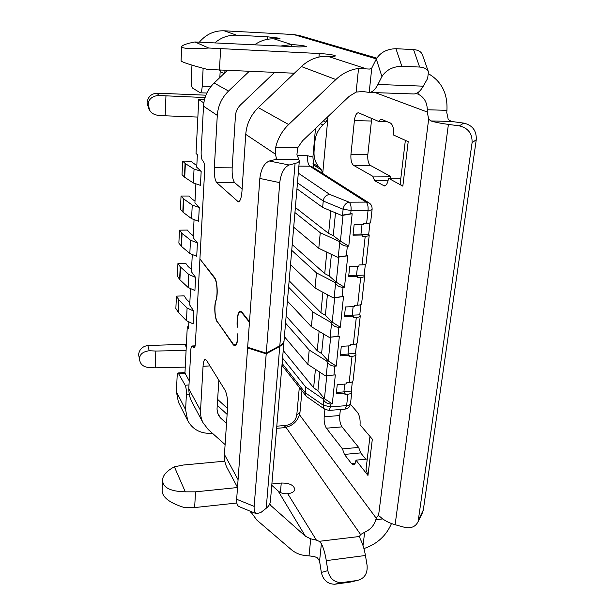 <?xml version="1.0" encoding="UTF-8"?>
<svg xmlns="http://www.w3.org/2000/svg" width="615" height="615" viewBox="0 0 615 615"><rect width="100%" height="100%" fill="white"/><g stroke="black" fill="none" stroke-linecap="round" stroke-linejoin="round"><path stroke-width="0.92" d="M299.321 387.412L296.768 415.117C295.638 420.914 292.04 424.35 285.967 425.419L276.788 426.18M227.504 408.491L217.641 399.396M313.727 167.772L312.935 157.002L315.487 128.466M296.768 415.117L299.974 412.381C298.283 421.014 292.925 426.126 283.876 427.725L285.967 425.419M282.569 358.138L305.716 387.05L322.852 398.827L324.436 398.712L317.924 390.779L313.635 387.781L283.215 350.519M284.391 336.682L307.854 364.372L325.189 375.696L326.78 375.588L324.436 398.712L332.3 403.894L335.329 374.904L333.945 374.996L334.86 366.171L336.251 366.086L339.357 336.29L337.958 336.367L338.903 327.295L340.31 327.226L343.508 296.591L342.086 296.645L343.062 287.328L344.485 287.274L347.775 255.763L346.337 255.802L347.337 246.208L348.774 246.177L352.164 213.751L350.704 213.766L351.05 210.484C351.303 206.386 350.673 203.619 349.159 202.181L366.117 202.104C367.67 203.55 368.316 206.294 368.062 210.353L366.632 223.36L363.55 223.399L363.404 224.698L354.117 224.821L353.018 235.184L362.281 235.03L362.143 236.314L365.218 236.26C367.624 236.183 368.962 235.799 369.231 235.122L368.7 234.284L361.412 234.4M285.545 323.113L309.207 350.012L326.665 361.036L328.264 360.936L321.599 353.548L317.232 350.742L286.144 316.079M287.42 301.119L311.398 326.726L329.063 337.258L330.67 337.174L328.264 360.936L336.251 366.086M288.596 287.197L312.789 311.966L330.586 322.199L332.2 322.122L325.381 315.303L320.922 312.697L289.142 280.786M290.518 264.642L315.041 288.043L333.046 297.752L334.675 297.691L332.2 322.122L340.31 327.226M291.733 250.367L316.471 272.883L334.606 282.262L336.251 282.208L329.263 275.997L324.72 273.614L292.217 244.609M293.701 227.219L318.793 248.291L337.143 257.124L338.796 257.078L336.251 282.208L344.485 287.274M294.946 212.575L320.261 232.708L338.75 241.188L340.41 241.157L333.253 235.599L328.625 233.439L295.377 207.501M296.96 188.82L322.644 207.424L341.363 215.319L343.032 215.304L340.41 241.157L348.774 246.177M298.298 173.123L329.678 194.394C325.919 195.047 323.774 197.261 323.244 201.036L322.644 207.424M282.116 363.45L305.186 392.662L306.001 395.914L307.046 396.883M369.231 235.122L366.071 263.589C365.825 264.342 364.495 264.773 362.074 264.873L359.029 264.957L358.891 266.218L349.72 266.472L348.651 276.542L357.799 276.258L357.669 277.503L360.697 277.411L357.646 305.225L354.64 305.348L354.509 306.578L345.446 306.954L344.415 316.748L353.448 316.341L353.318 317.555L356.308 317.417L353.341 344.469L350.373 344.631L350.243 345.822L341.294 346.322L340.287 355.847L349.212 355.316L349.082 356.5L352.041 356.323L349.151 382.645L346.214 382.845L346.091 384.006L337.251 384.621L336.274 393.892L345.084 393.246L344.961 394.399L347.882 394.184L346.629 405.631L330.632 406.869L323.259 405.239L305.186 392.662L305.716 387.05M319.762 372.152L317.924 390.779M322.852 398.827L323.767 400.25C325.435 402.702 327.818 403.947 330.924 404.001L332.3 403.894M362.281 235.03L360.982 234.084L361.997 224.713M360.982 234.084L353.125 234.215M366.632 223.36C369.077 223.299 370.414 222.945 370.653 222.292L372.098 209.346C371.76 209.984 370.414 210.322 368.062 210.353L351.05 210.484L343.108 209.231L323.244 201.036L297.476 182.824M325.189 375.696L333.945 374.996M335.329 374.904L326.78 375.588M326.265 375.588L327.595 362.435L326.665 361.036M309.207 350.012L307.854 364.372M323.536 333.96L321.599 353.548M327.595 362.435C329.294 364.849 331.716 366.094 334.86 366.171M329.063 337.258L337.958 336.367M339.357 336.29L330.67 337.174M330.163 337.089L331.531 323.567L330.586 322.199M312.789 311.966L311.398 326.726M327.411 294.716L325.381 315.303M331.531 323.567C333.261 325.942 335.713 327.18 338.903 327.295M333.046 297.752L342.086 296.645M343.508 296.591L334.675 297.691M334.168 297.514L335.575 283.607L334.606 282.262M316.471 272.883L315.041 288.043M331.4 254.356L329.263 275.997M335.575 283.607C337.335 285.937 339.834 287.174 343.062 287.328M337.143 257.124L346.337 255.802M347.775 255.763L338.796 257.078M338.288 256.809L339.734 242.502L338.75 241.188M320.261 232.708L318.793 248.291M335.498 212.852L333.253 235.599M339.741 242.502C341.533 244.785 344.062 246.015 347.337 246.208M341.363 215.319L350.704 213.766M352.164 213.751L343.032 215.304M350.481 403.694L348.674 405.247L346.629 405.631L344.923 409.16C349.774 407.891 349.512 406.515 350.512 403.694L351.78 392.301L351.319 391.063L343.939 391.601M347.882 394.184C350.173 393.954 351.473 393.331 351.772 392.301M345.084 393.246L343.9 391.893L344.746 384.098M343.9 391.893L336.428 392.439M349.151 382.645C351.48 382.43 352.779 381.823 353.048 380.808L355.962 354.609L355.485 353.464L348.013 353.909M352.041 356.323C354.355 356.131 355.662 355.562 355.954 354.609M349.212 355.316L347.998 354.063L348.882 345.899M347.998 354.063L340.426 354.509M353.341 344.469C355.693 344.292 357.007 343.739 357.269 342.809L360.267 315.879L359.767 314.834L352.203 315.172L353.133 306.631M356.308 317.417C358.66 317.255 359.975 316.748 360.259 315.879M353.448 316.341L352.203 315.18L344.538 315.526M357.646 305.225C360.029 305.086 361.351 304.594 361.605 303.749L364.687 276.066L364.172 275.12L356.708 275.351M360.697 277.411C363.073 277.288 364.403 276.842 364.68 276.066M357.799 276.258L356.531 275.205L357.5 266.257M356.531 275.205L348.774 275.443M351.319 391.063L352.349 381.769M355.485 353.464L356.569 343.677M359.767 314.834L360.913 304.54M364.172 275.12L365.372 264.289M368.7 234.284L369.961 222.891M299.974 412.381L301.98 390.794M188.613 326.773L187.283 326.834L188.505 328.794L188.836 322.329M189.843 302.58L186.483 299.321L184.162 295.853L176.428 296.13L178.95 299.943L187.098 308L193.833 311.167L189.72 304.986L190.535 289.004M179.626 279.471L180.226 266.741L177.935 263.528L177.351 276.158L179.903 279.787L188.129 287.474L188.774 274.49L195.608 277.442L191.411 271.745L192.264 254.887M181.187 246.123L181.802 233.093L179.472 230.171L178.873 243.094L181.471 246.415L189.827 253.472L190.489 240.181L197.415 242.91L193.141 237.721L194.048 219.947M182.793 211.998L183.416 198.66L181.041 196.039L180.433 209.261L183.078 212.26L191.565 218.656L192.249 205.049L199.275 207.547L194.917 202.881L195.87 184.162M184.431 177.066L185.077 163.406L182.655 161.107L182.032 174.637L184.723 177.297L193.348 183.001L194.048 169.056L201.174 171.308L196.731 167.203L197.369 154.657L196.024 153.489L198.745 99.576L204.457 99.753M189.197 380.777L184.954 373.09L187.283 326.834M276.604 428.332L283.876 427.725M227.112 414.364L217.264 405.346M225.105 70.418L224.652 72.985M198.745 99.576L203.834 102.905M193.833 311.167L193.164 323.928L186.46 320.684L187.098 308M201.174 171.308L200.436 185.346L193.348 183.001M199.275 207.547L198.553 221.246L191.565 218.656M197.415 242.91L196.715 256.294L189.827 253.472M195.608 277.442L194.917 290.511L188.129 287.474M176.428 296.13L175.859 308.476L178.365 312.405L186.46 320.684M194.048 169.056L185.369 163.628L184.723 177.297M182.655 161.107L190.735 161.184L196.808 165.673M192.249 205.049L183.708 198.914L183.078 212.26M181.041 196.039L189.036 196.024L191.48 198.637L195.009 201.113M190.489 240.181L182.086 233.369L181.471 246.415M179.472 230.171L187.375 230.064L189.774 232.977L193.241 235.722M188.774 274.49L180.503 267.041L179.903 279.787M177.935 263.528L185.753 263.328L188.113 266.533L191.519 269.539M194.886 41.958C186.668 43.58 182.278 45.141 181.702 46.64L182.471 47.509C186.214 48.893 194.97 49.069 208.739 48.024L194.886 41.958L298.99 46.948L306.378 46.663L305.732 46.271C302.864 45.525 298.167 44.956 291.633 44.564L274.106 38.891L280.025 38.691L278.657 38.13L267.571 36.815L236.583 35.186L224.129 30.788L293.655 34.54L299.82 35.624L376.787 58.125M294.393 73.223L207.609 69.449C194.156 65.966 185.569 63.322 181.856 61.523L181.071 60.847L181.702 46.64M235.968 345.238L233.446 344.362L217.31 321.576C215.012 318.216 214.181 307.431 215.719 301.665L216.342 299.39C218.079 293.209 217.057 280.555 214.589 277.542L199.913 258.976L204.664 170.424C204.795 165.696 204.303 162.606 203.181 161.138L202.612 160.638C201.505 159.185 201.02 156.125 201.151 151.459L203.504 106.18L217.295 115.389L214.328 167.726C214.089 175.229 214.912 180.218 216.788 182.709L238.382 201.866C240.211 201.32 241.395 197.915 241.941 191.634L245.746 134.378C246.577 123.999 250.759 115.082 258.3 107.625L301.388 66.551C309.076 59.432 317.855 56.003 327.726 56.28C332.515 56.488 335.083 56.365 335.429 55.919L334.614 55.419C331.316 54.558 326.196 53.92 319.254 53.52L208.739 48.024M369.961 436.435L366.033 469.33L367.962 475.433L355.97 460.158L367.263 459.059M350.419 404.232L357.453 412.35C359.544 415.34 360.413 419.476 360.059 424.765L372.329 439.218L367.962 475.433M405.362 140.358L400.25 183.124C400.034 184.054 400.895 185.061 402.833 186.145L388.511 178.235L400.826 178.281M388.511 178.235C387.827 182.963 386.443 185.53 384.367 185.945L374.773 180.772L372.467 176.082L353.54 165.327C351.465 163.567 350.596 159.885 350.957 154.273L354.394 120.594C355.024 115.751 356.339 113.122 358.322 112.722L378.486 121.363L380.962 119.126L390.417 123.031C392.916 124.745 393.946 128.735 393.5 135.008L408.199 141.635L402.833 186.145M279.74 182.647L259.845 178.435L247.645 347.283L266.264 353.141L279.74 182.647C281.009 173.107 284.145 167.219 289.15 164.997L295.062 163.459C297.729 162.752 299.159 161.899 299.344 160.884L296.937 154.465L297.721 147.769L302.488 140.858L349.197 96.34L356.139 92.081L362.95 91.527L369.192 92.427C372.313 92.327 375.219 89.675 377.925 84.47L381.915 76.567C386.12 70.002 392.754 66.566 401.833 66.259L419.622 67.05C424.204 67.358 427.148 68.957 428.447 71.863L427.648 78.42L423.289 86.177C420.329 91.281 417.155 93.88 413.764 93.964L369.169 92.427M279.764 346.383L266.218 508.259C268.678 506.299 270.062 504.077 270.377 501.602L283.984 341.502C283.73 343.331 282.323 344.961 279.764 346.383L266.21 353.825L247.599 347.967L248.429 347.529M283.976 341.502L284.015 341.01M249.444 322.345L241.81 312.666L242.333 312.643M241.81 312.666L240.181 311.851C237.874 313.273 236.929 318.37 237.336 327.134L237.344 327.203M234.015 344.938L233.416 344.969L235.053 345.945C236.929 345.038 237.874 340.994 237.897 333.807M217.695 322.122L233.416 344.969M215.842 301.196L215.596 301.204C213.974 307.139 214.896 318.755 217.272 322.137M216.449 298.928L215.596 301.204M216.219 298.936C217.871 292.963 216.911 281.055 214.55 278.118L214.927 278.103M200.344 259.515L214.55 278.118M217.272 412.373L220.447 417.893L218.279 415.102L217.026 409.213L218.848 380.216M199.89 259.522L195.386 343.47C195.209 346.199 194.771 347.69 194.079 347.952L192.057 345.991C191.38 346.245 190.95 347.713 190.781 350.396L188.751 389.656L189.428 395.706L191.18 400.503M225.105 444.599L208.231 429.539L202.981 422.62C201.143 418.884 200.329 414.825 200.544 410.451L203.05 366.317C203.334 362.097 204.049 359.767 205.179 359.345L206.509 360.29L225.029 390.194C226.996 394.146 227.85 399.758 227.604 407.053L224.444 454.531L238.074 479.685M369.192 92.427L371.768 68.073L369.507 69.072L358.537 68.457C350.135 69.564 342.578 73.262 335.852 79.535L288.65 124.53C282.093 130.872 277.772 138.513 275.674 147.454L275.451 154.204L276.496 158.839L275.72 159.408M416.178 93.48L418.062 94.133L418.285 92.281M375.288 92.634L427.248 112.007L427.294 109.762C427.148 102.305 424.073 97.101 418.062 94.133M214.943 42.766C221.339 37.4 228.557 34.878 236.583 35.186M191.965 65.136L191.273 79.65C191.157 84.194 191.611 87.023 192.633 88.122L200.267 92.796C201.274 92.481 201.928 90.267 202.22 86.154L203.135 68.288M219.824 77.59L220.239 70.225M254.733 44.741C260.629 40.59 267.018 38.637 273.906 38.876L274.106 38.891M371.768 68.073L376.295 59.025C380.408 52.406 386.95 48.969 395.937 48.7L413.557 49.6C418.1 49.93 421.029 51.568 422.336 54.512L428.447 71.863M427.248 112.007L428.663 119.087L430.815 120.94L451.479 121.455L448.258 119.587L446.774 112.537L446.928 110.331C447.735 93.78 441.716 81.664 428.878 73.984M355.97 460.158C355.608 462.934 354.84 464.494 353.663 464.848L351.596 463.725L344.423 454.424L342.47 448.912L326.404 428.194C324.628 425.396 323.89 421.59 324.182 416.793L324.935 409.398M299.528 414.802L376.226 518.207L377.948 515.801L378.525 515.785L428.663 119.087M320.438 123.746L322.875 124.983L325.904 122.131L327.895 118.049L322.721 173.492M224.129 30.788C214.328 30.535 206.102 34.286 199.452 42.051M291.641 44.572L280.594 46.033M227.25 70.502L214.128 83.017C207.655 89.398 204.119 97.116 203.504 106.18M274.59 72.424L240.542 104.873C237.475 107.894 235.776 111.546 235.437 115.843L232.17 167.857C231.901 175.298 232.762 180.264 234.753 182.747L242.11 189.051M217.295 115.389C217.987 105.872 221.731 97.762 228.542 91.051L249.16 71.394M451.479 121.455L463.764 123.115L459.313 125.867L448.412 124.415C441.07 123.415 435.205 122.254 430.815 120.94M340.387 409.513L339.741 415.54L324.182 416.793M326.404 428.194L342.025 426.872C340.195 424.089 339.434 420.314 339.741 415.54M342.025 426.872L358.653 447.413L342.47 448.912M344.423 454.424L360.674 452.886L358.653 447.413M360.674 452.886L365.756 459.205M378.486 121.363L387.004 121.57M354.394 120.594L371.437 121.017L371.867 118.48M371.437 121.017L367.839 154.488L350.957 154.273M353.54 165.327L370.499 165.466C368.347 163.721 367.463 160.054 367.839 154.488M370.499 165.466L390.079 176.167L372.467 176.082M390.633 178.242L390.079 176.167M459.313 125.867C468.176 127.997 472.428 133.632 472.074 142.772L418.1 521.643C415.54 526.809 410.981 528.692 404.416 527.293L395.13 524.71C388.903 522.935 384.014 520.367 380.454 517.023L378.525 515.785M376.226 518.207L375.819 519.744L382.707 518.922M286.044 427.394L360.59 534.527L364.657 532.259C370.445 529.569 374.166 525.395 375.819 519.744M363.919 548.572C377.01 544.16 386.197 535.811 391.486 523.534M359.575 536.295L360.167 538.802C362.519 543.237 364.272 548.795 365.433 555.483L367.086 565.339C367.732 573.549 364.48 578.592 357.33 580.452L341.41 582.659C334.214 582.42 329.694 578.415 327.826 570.643L326.288 560.634C325.22 553.907 323.59 548.249 321.407 543.668L319.185 541.323L359.552 536.48M360.59 534.527L359.583 536.242M224.813 461.165L183.347 465.025L174.383 466.808L185.299 491.831L195.532 491.831L237.513 487.526M271.868 484.005L281.255 483.036C289.396 482.96 293.909 485.104 294.808 489.463C294.339 491.739 292.002 493.153 287.797 493.714C283.915 494.053 280.686 493.13 278.111 490.939L271.761 485.266M287.751 493.722L316.379 540.116L319.185 541.323M187.667 420.506L178.419 402.187L176.397 391.732L185.607 409.728L186.391 394.407C186.491 390.425 186.076 387.365 185.153 385.228L178.173 372.974C177.597 373.167 177.243 374.474 177.105 376.887L176.397 391.732M205.072 97.554L165.958 95.832L165.166 115.797L197.861 117.073M186.091 350.458L155.833 351.042L155.172 367.824L185.253 367.117M463.764 123.115C472.466 125.176 476.633 130.695 476.271 139.674L423.305 510.073L422.198 513.325M357.33 580.452L350.35 582.074L334.675 584.242C327.603 584.035 323.159 580.099 321.338 572.45L319.562 561.118L317.448 557.89L314.657 556.667L309.014 555.837C301.988 555.699 296.107 553.638 291.364 549.664L256.824 520.052L250.32 511.234M316.379 540.116L310.736 538.84L309.014 555.837M269.524 504.377L305.424 536.257L310.736 538.84M195.532 491.831L194.64 507.567L236.821 503.016M174.383 466.808C166.773 470.89 162.837 475.28 162.575 479.969C162.629 487.503 170.201 491.462 185.299 491.831M194.64 507.567L184.469 507.59C169.694 503.009 162.237 497.312 162.106 490.509L162.145 490.032M212.467 433.321L212.09 433.352C200.69 433.867 192.556 429.577 187.69 420.491L185.607 409.728M155.172 367.824L148.607 367.539C143.641 366.909 140.697 364.618 139.782 360.659L139.597 358.753C139.713 354.263 142.926 351.596 149.23 350.742L155.833 351.042M186.406 344.292L147.808 345.507L149.23 350.742M165.166 115.797L158.017 115.32C153.919 114.721 151.152 113.037 149.699 110.254L148.23 104.688C148.376 99.33 151.89 96.217 158.762 95.348L165.958 95.832M205.925 95.187L157.079 93.173L158.762 95.348M259.845 178.435C261.029 168.994 264.181 163.19 269.309 161.015L275.804 159.423M227.604 468.815L226.935 467.561C224.99 463.641 224.16 459.297 224.444 454.531M220.447 417.893L226.512 423.412M139.774 360.659L138.59 354.617C139.313 349.466 142.388 346.43 147.808 345.507M148.853 108.97L147.039 102.913C147.846 96.855 151.198 93.611 157.079 93.173M266.218 508.259L260.745 512.602L256.255 513.671C254.61 512.649 253.91 510.219 254.149 506.383L266.21 353.825M239.22 506.668L238.881 506.522C237.198 505.538 236.452 503.116 236.66 499.257L247.599 347.967M237.159 327.211C236.721 318.055 237.721 312.712 240.15 311.182L241.849 312.028L249.498 321.707M266.264 353.141L279.817 345.715C282.37 344.308 283.784 342.678 284.038 340.841L299.336 160.884M235.007 345.284C236.775 344.477 237.674 340.649 237.705 333.814M322.706 173.484L321.468 169.971L319.008 167.119L313.012 163.375M322.875 124.983C318.263 129.465 315.618 134.885 314.949 141.242L314.373 140.92M313.512 150.613L314.081 150.952L314.949 141.242M314.081 150.952C313.627 157.256 315.264 162.644 319.008 167.119M312.935 157.002L307.615 155.749L297.168 155.626M298.89 166.119L309.837 166.204C308.077 164.528 307.339 161.045 307.615 155.749M313.635 387.781L315.426 369.323M317.232 350.742L319.116 331.324M320.922 312.697L322.906 292.286M324.72 273.614L326.803 252.15M328.625 233.439L330.816 210.868M365.218 236.26L362.074 264.873M323.767 400.25L323.259 405.239L323.867 408.329L324.666 409.213L328.987 410.413L330.632 406.869L330.924 404.001M342.532 214.927L343.108 209.231C343.862 205.241 345.876 202.896 349.159 202.181L329.678 194.394M369.146 202.988L366.117 202.104L309.837 166.204L312.535 167.019L369.146 202.988C371.245 204.334 372.229 206.456 372.098 209.346M224.021 73.585L220.162 71.64M178.95 299.943L178.365 312.405M178.096 312.059L178.681 299.613M291.687 44.572L291.525 46.571M220.631 48.808L219.417 70.187M318.947 57.041L319.254 53.52M188.782 388.765L200.544 410.451M358.537 68.457L356.139 92.081M377.925 84.47L423.289 86.177M210.983 86.454L202.22 86.154M267.571 36.815L267.394 39.314M278.595 38.96L278.657 38.13M279.548 38.876L279.579 38.43M275.674 147.454L297.721 147.769M370.038 69.049L368.754 68.995M376.295 59.025L381.915 76.567M427.294 109.762L446.928 110.331M326.919 117.573L327.895 118.049M232.17 167.857L214.328 167.726M419.622 67.05L413.557 49.6M401.833 66.259L395.937 48.7M355.147 463.372L351.596 463.725M374.773 180.772L388.05 180.81M385.259 185.669L383.283 185.669M448.412 124.415L395.13 524.71M228.542 91.051L214.128 83.017M216.788 182.709L234.753 182.747M239.227 201.443L237.336 201.451M301.388 66.551L335.852 79.535M288.65 124.53L258.3 107.625M364.657 532.259L363.027 545.62M275.52 159.27L298.821 159.516M245.746 134.378L275.451 154.204M365.341 68.511L327.68 56.288M476.271 139.674L472.074 142.772M376.365 58.894L293.655 34.54M418.669 519.49L423.305 510.073M365.433 555.483L326.288 560.634M319.562 561.118L321.407 543.668M278.111 490.939L305.424 536.257M281.255 483.036L280.417 492.492M186.391 394.407L189.12 394.215M186.253 347.36L185.184 344.423M289.15 164.997L269.309 161.015M327.826 570.643L321.338 572.45M269.8 503.77L271.253 506.291M203.05 366.317L209.976 365.902M342.178 582.582L335.429 584.165M194.986 346.422L192.803 346.537M185.153 385.228L188.982 384.975M194.671 347.321L193.325 347.398M184.984 373.159L178.857 373.536M254.149 506.383L236.66 499.257M276.043 159.277L276.158 157.771M279.817 345.715L295.062 163.459M323.429 120.901L325.904 122.131M313.181 164.766L321.468 169.971M306.001 395.914L281.962 365.318M324.666 409.213L306.77 396.69M328.987 410.413L344.923 409.16M241.595 311.79L240.427 311.836M200.267 92.803L206.871 93.019M422.743 512.203L418.108 521.651M162.129 490.509L162.575 480.361M148.438 108.332L149.699 110.262M334.675 584.25L341.41 582.659M191.15 400.519L202.958 422.636M195.116 345.83L192.057 345.991M226.935 467.561L237.521 487.403M250.213 511.188L250.851 512.387M178.173 372.959L184.977 372.536M238.881 506.529L256.247 513.671"/></g></svg>

